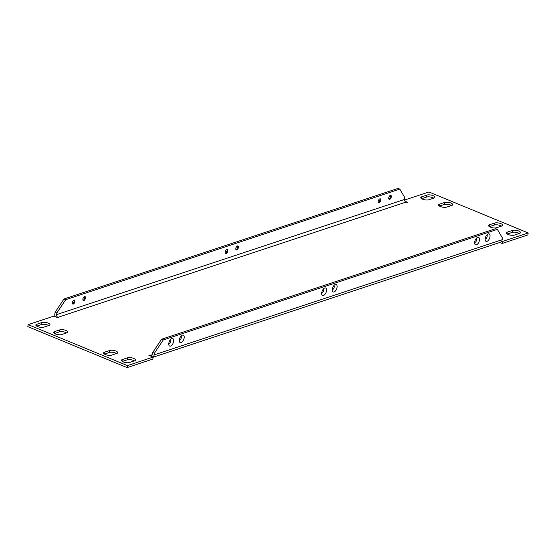 <?xml version="1.0" encoding="UTF-8"?>
<svg xmlns="http://www.w3.org/2000/svg" width="556" height="556" viewBox="0 0 556 556"><rect width="100%" height="100%" fill="white"/><g stroke="black" fill="none" stroke-linecap="round" stroke-linejoin="round"><path stroke-width="0.83" d="M74.358 300.038A4.045 2.071 -67.6 0 1 74.289 300.581A4.045 2.071 -67.6 0 1 72.711 304.035M74.9 301.658A2.168 1.112 112.4 0 0 74.865 300.581A2.168 1.112 112.4 0 0 73.573 300.289A2.168 1.112 112.4 0 0 72.356 302.499A2.168 1.112 112.4 0 0 73.455 304.007A2.168 1.112 112.4 0 0 74.9 301.658M84.908 296.55A4.045 2.071 -67.6 0 1 84.839 297.092A4.045 2.071 -67.6 0 1 83.261 300.539M85.45 298.162A2.168 1.112 112.4 0 0 85.415 297.092A2.168 1.112 112.4 0 0 84.123 296.8A2.168 1.112 112.4 0 0 82.9 299.003A2.168 1.112 112.4 0 0 83.998 300.518A2.168 1.112 112.4 0 0 85.45 298.162M227.286 249.422A4.045 2.071 -67.6 0 1 227.216 249.964A4.045 2.071 -67.6 0 1 225.639 253.418M227.828 251.034A2.168 1.112 112.4 0 0 227.793 249.964A2.168 1.112 112.4 0 0 226.5 249.672A2.168 1.112 112.4 0 0 225.284 251.882A2.168 1.112 112.4 0 0 226.382 253.39A2.168 1.112 112.4 0 0 227.828 251.034M237.829 245.933A4.045 2.071 -67.6 0 1 237.766 246.475A4.045 2.071 -67.6 0 1 236.182 249.922M238.378 247.545A2.168 1.112 112.4 0 0 238.343 246.475A2.168 1.112 112.4 0 0 237.044 246.183A2.168 1.112 112.4 0 0 235.827 248.386A2.168 1.112 112.4 0 0 236.925 249.901A2.168 1.112 112.4 0 0 238.378 247.545M380.214 198.805A4.045 2.071 -67.6 0 1 380.144 199.347A4.045 2.071 -67.6 0 1 378.567 202.801M380.756 200.417A2.168 1.112 112.4 0 0 380.721 199.347A2.168 1.112 112.4 0 0 379.428 199.055A2.168 1.112 112.4 0 0 378.212 201.265A2.168 1.112 112.4 0 0 379.303 202.773A2.168 1.112 112.4 0 0 380.756 200.417M390.757 195.316A4.045 2.071 -67.6 0 1 390.687 195.858A4.045 2.071 -67.6 0 1 389.11 199.305M391.299 196.928A2.168 1.112 112.4 0 0 391.264 195.858A2.168 1.112 112.4 0 0 389.971 195.566A2.168 1.112 112.4 0 0 388.755 197.769A2.168 1.112 112.4 0 0 389.853 199.284A2.168 1.112 112.4 0 0 391.299 196.928M173.576 341.558A4.045 2.071 112.4 0 0 171.533 338.743A4.045 2.071 112.4 0 0 168.829 343.128A4.045 2.071 112.4 0 0 168.892 345.13A4.045 2.071 112.4 0 0 171.311 345.672A4.045 2.071 112.4 0 0 173.576 341.558M168.76 343.671A2.168 1.112 112.4 0 0 170.768 341.217A2.168 1.112 112.4 0 0 170.414 339.681M184.126 338.069A4.045 2.071 112.4 0 0 182.076 335.247A4.045 2.071 112.4 0 0 179.38 339.64A4.045 2.071 112.4 0 0 179.442 341.641A4.045 2.071 112.4 0 0 181.854 342.183A4.045 2.071 112.4 0 0 184.126 338.069M179.31 340.182A2.168 1.112 112.4 0 0 181.312 337.728A2.168 1.112 112.4 0 0 180.957 336.192M326.504 290.941A4.045 2.071 112.4 0 0 324.461 288.126A4.045 2.071 112.4 0 0 321.757 292.512A4.045 2.071 112.4 0 0 321.82 294.513A4.045 2.071 112.4 0 0 324.231 295.055A4.045 2.071 112.4 0 0 326.504 290.941M321.688 293.054A2.168 1.112 112.4 0 0 323.689 290.6A2.168 1.112 112.4 0 0 323.335 289.064M337.047 287.452A4.045 2.071 112.4 0 0 335.004 284.63A4.045 2.071 112.4 0 0 332.307 289.023A4.045 2.071 112.4 0 0 332.37 291.024A4.045 2.071 112.4 0 0 334.781 291.566A4.045 2.071 112.4 0 0 337.047 287.452M332.238 289.565A2.168 1.112 112.4 0 0 334.239 287.111A2.168 1.112 112.4 0 0 333.885 285.575M479.432 240.324A4.045 2.071 112.4 0 0 477.382 237.502A4.045 2.071 112.4 0 0 474.685 241.895A4.045 2.071 112.4 0 0 474.748 243.896A4.045 2.071 112.4 0 0 477.159 244.438A4.045 2.071 112.4 0 0 479.432 240.324M474.615 242.437A2.168 1.112 112.4 0 0 476.617 239.983A2.168 1.112 112.4 0 0 476.263 238.448M489.975 236.835A4.045 2.071 112.4 0 0 487.932 234.013A4.045 2.071 112.4 0 0 485.228 238.406A4.045 2.071 112.4 0 0 485.291 240.407A4.045 2.071 112.4 0 0 487.709 240.95A4.045 2.071 112.4 0 0 489.975 236.835M485.166 238.948A2.168 1.112 112.4 0 0 487.167 236.495A2.168 1.112 112.4 0 0 486.813 234.959M152.177 354.874L148.883 355.326L153.164 357.091L127.428 365.612L28.141 324.635L53.876 316.121L58.158 317.886L58.79 317.678L57.928 317.323L405.97 202.12A2.155 1.696 71.7 0 1 404.601 199.423L404.886 197.762L399.799 189.103L65.677 299.691L56.844 312.958L55.134 312.257L54.849 313.918A4.309 3.392 -108.3 0 0 55.141 316.642M55.134 312.257L63.968 298.989L65.677 299.691M399.799 189.103L398.082 188.394L63.968 298.989M66.935 332.801L61.66 334.545A4.49 1.557 -170.3 0 1 56.58 334.33A4.49 1.557 -170.3 0 1 53.668 332.321A4.49 1.557 -170.3 0 1 54.53 331.605L59.798 329.861A4.49 1.557 -170.3 0 1 64.878 330.076A4.49 1.557 -170.3 0 1 67.797 332.085A4.49 1.557 -170.3 0 1 66.935 332.801M49.102 325.441L43.827 327.185A4.49 1.557 -170.3 0 1 38.746 326.97A4.49 1.557 -170.3 0 1 35.834 324.961A4.49 1.557 -170.3 0 1 36.696 324.245L41.971 322.501A4.49 1.557 -170.3 0 1 47.045 322.716A4.49 1.557 -170.3 0 1 49.964 324.725A4.49 1.557 -170.3 0 1 49.102 325.441M104.459 352.212L109.727 350.461A4.49 1.557 -170.3 0 1 114.807 350.683A4.49 1.557 -170.3 0 1 117.726 352.692A4.49 1.557 -170.3 0 1 116.864 353.407L111.589 355.152A4.49 1.557 -170.3 0 1 106.509 354.936A4.49 1.557 -170.3 0 1 103.597 352.921A4.49 1.557 -170.3 0 1 104.459 352.212L104.167 353.887M122.285 359.565L127.56 357.821A4.49 1.557 -170.3 0 1 132.641 358.036A4.49 1.557 -170.3 0 1 135.553 360.052A4.49 1.557 -170.3 0 1 134.691 360.768L129.423 362.512A4.49 1.557 -170.3 0 1 124.342 362.297A4.49 1.557 -170.3 0 1 121.423 360.281A4.49 1.557 -170.3 0 1 122.285 359.565L122 361.24M489.405 224.791L494.68 223.046A4.49 1.557 -170.3 0 1 499.761 223.262A4.49 1.557 -170.3 0 1 502.673 225.277A4.49 1.557 -170.3 0 1 501.811 225.993L496.543 227.738A4.49 1.557 -170.3 0 1 491.462 227.522A4.49 1.557 -170.3 0 1 488.55 225.507A4.49 1.557 -170.3 0 1 489.405 224.791L489.12 226.466M507.239 232.151L512.514 230.406A4.49 1.557 -170.3 0 1 517.594 230.622A4.49 1.557 -170.3 0 1 520.506 232.637A4.49 1.557 -170.3 0 1 519.645 233.353L514.37 235.098A4.49 1.557 -170.3 0 1 509.296 234.882A4.49 1.557 -170.3 0 1 506.377 232.867A4.49 1.557 -170.3 0 1 507.239 232.151L506.954 233.826M439.476 204.184L444.751 202.44A4.49 1.557 -170.3 0 1 449.832 202.655A4.49 1.557 -170.3 0 1 452.744 204.671A4.49 1.557 -170.3 0 1 451.882 205.386L446.614 207.131A4.49 1.557 -170.3 0 1 441.533 206.915A4.49 1.557 -170.3 0 1 438.614 204.9A4.49 1.557 -170.3 0 1 439.476 204.184L439.191 205.859M421.65 196.824L426.918 195.08A4.49 1.557 -170.3 0 1 431.998 195.295A4.49 1.557 -170.3 0 1 434.917 197.31A4.49 1.557 -170.3 0 1 434.055 198.026L428.78 199.771A4.49 1.557 -170.3 0 1 423.7 199.555A4.49 1.557 -170.3 0 1 420.788 197.54A4.49 1.557 -170.3 0 1 421.65 196.824L421.358 198.506M404.573 200.042L428.912 191.98L528.2 232.957L502.464 241.478L501.637 241.137M405.97 202.12L407.458 202.266L404.97 201.237M54.53 333.482L59.457 331.849A4.49 1.557 -170.3 0 1 66.588 332.919M36.703 326.122L41.63 324.489A4.49 1.557 -170.3 0 1 48.754 325.559M104.459 354.089L109.386 352.455A4.49 1.557 -170.3 0 1 116.517 353.519M122.292 361.449L127.22 359.815A4.49 1.557 -170.3 0 1 134.344 360.879M489.412 226.674L494.34 225.041A4.49 1.557 -170.3 0 1 501.47 226.104M507.246 234.027L512.173 232.401A4.49 1.557 -170.3 0 1 519.297 233.464M439.483 206.067L444.411 204.434A4.49 1.557 -170.3 0 1 451.541 205.498M421.656 198.707L426.577 197.074A4.49 1.557 -170.3 0 1 433.708 198.138M528.2 232.957L527.859 234.952L502.124 243.472L499.754 242.492M153.164 357.091L152.824 359.086L127.088 367.606L27.8 326.629L28.141 324.635M502.464 241.478L502.124 243.472M127.428 365.612L127.088 367.606M149.515 355.117L149.439 355.555M153.011 357.028A4.309 3.392 -108.3 0 0 154.137 354.888L154.422 353.227L152.705 352.525L161.539 339.257L495.66 228.662L497.37 229.371L163.255 339.959L154.422 353.227M150.37 355.472A2.155 1.696 -108.3 0 0 151.392 355.527A2.155 1.696 -108.3 0 0 152.42 354.186L152.705 352.525M497.37 229.371L502.457 238.031L502.172 239.692A4.309 3.392 71.7 0 1 500.108 242.374L153.143 357.216M161.539 339.257L163.255 339.959M56.844 312.958L56.559 314.62A2.155 1.696 -108.3 0 0 57.928 317.323M502.172 239.692L154.137 354.888M404.601 199.423L56.559 314.62M426.918 195.08L426.577 197.074M444.751 202.44L444.411 204.434M512.514 230.406L512.173 232.401M494.68 223.046L494.34 225.041M127.56 357.821L127.22 359.815M109.727 350.461L109.386 352.455M36.696 324.245L36.411 325.92M41.971 322.501L41.63 324.489M54.53 331.605L54.238 333.28M59.798 329.861L59.457 331.849"/></g></svg>
